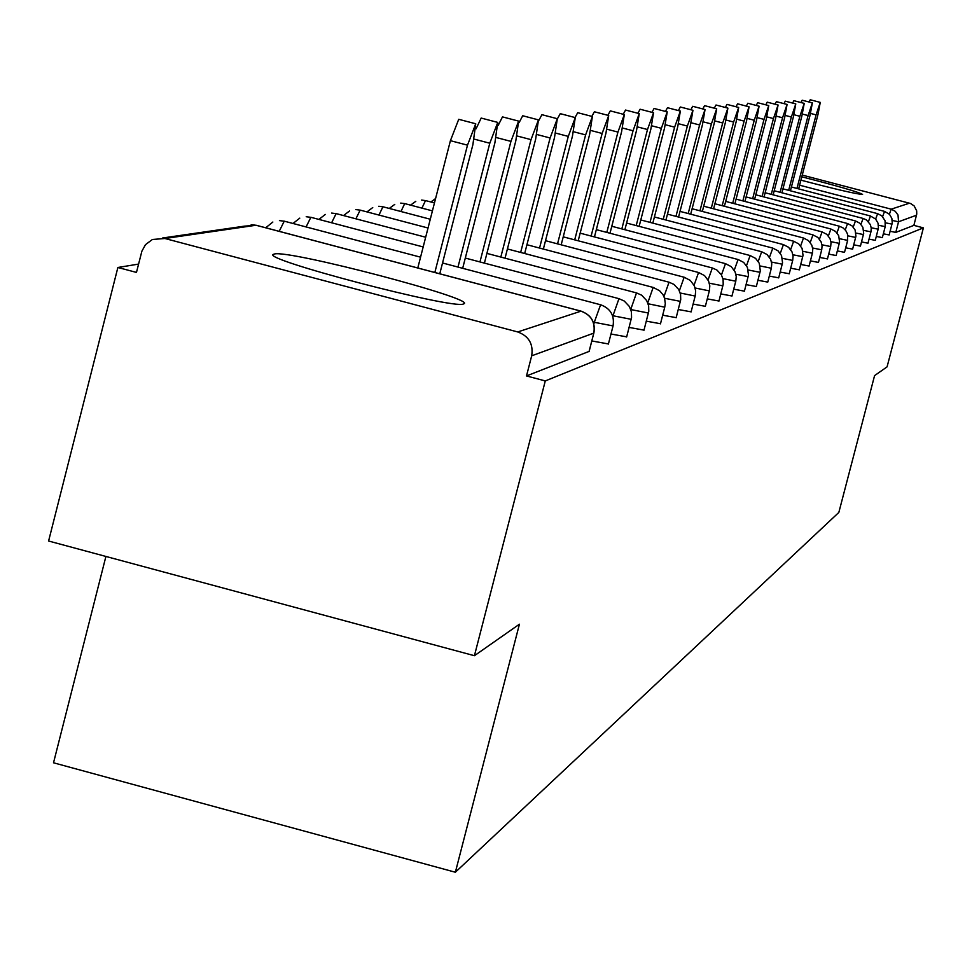 <?xml version="1.0" encoding="UTF-8"?>
<svg xmlns="http://www.w3.org/2000/svg" width="972" height="972" viewBox="0 0 972 972"><rect width="100%" height="100%" fill="white"/><g stroke="black" fill="none" stroke-linecap="round" stroke-linejoin="round"><path stroke-width="1.46" d="M800.916 180.16C835.373 189.2 855.895 193.975 862.492 194.449L862.577 194.412C858.555 192.043 838.289 186.174 801.791 176.819M274.444 253.996L273.594 254.263C258.163 258.467 453.256 309.618 463.401 304.005L463.923 303.786C476.875 299.048 288.672 249.61 274.444 253.996M105.912 556.446L53.521 762.789L455.37 872.236L838.836 512.438L874.581 375.605L887.072 366.857L923.4 227.861L545.28 380.927L474.421 655.711L48.6 541.015L117.879 267.482L136.469 272.415L141.888 251.165L145.496 244.652L152.397 239.477L164.924 238.505L517.748 331.95L580.989 311.162L256 225.249L164.924 238.505M138.583 264.092L117.879 267.482M589.081 351.414L526.496 375.945L545.28 380.927M589.032 351.633L593.807 333.104L531.684 355.813L526.496 375.945M531.684 355.813C533.494 344.064 528.853 336.105 517.748 331.95M802.24 175.094L910.545 203.5L914.178 205.955L916.669 210.815L916.742 214.107L913.874 225.37L923.4 227.861M455.37 872.236L519.425 624.206L474.421 655.711M913.874 225.37L895.783 232.393L890.145 231.275M889.173 234.932L883.341 233.815M878.481 225.261L885.213 226.634L882.345 237.618L876.307 236.427M875.274 240.327L869.041 239.136M863.719 230.376L870.936 231.846L867.984 243.194L861.532 241.931M860.427 246.098L853.756 244.823M852.614 249.124L845.701 247.824M839.577 238.723L847.645 240.363L844.522 252.319L837.354 250.922M836.139 255.527L828.703 254.129M827.451 258.904L819.736 257.446M818.424 262.404L810.417 260.897M809.068 266.036L800.746 264.481M799.336 269.815L790.686 268.199M789.215 273.74L780.212 272.063M778.693 277.834L769.314 276.084M767.734 282.087L757.953 280.276M756.301 286.521L746.107 284.638M744.382 291.15L733.739 289.182M731.94 295.986L720.811 293.933M718.94 301.028L707.288 298.89M705.332 306.314L693.121 304.078M691.08 311.842L678.286 309.509M676.135 317.637L662.71 315.195M660.45 323.725L646.331 321.161M643.974 330.128L629.115 327.418M626.636 336.847L610.975 334.016M608.363 343.942L591.839 340.953M439.769 273.788L472.89 144.682L475.745 123.772L467.496 145.156L434.836 272.488M467.496 145.156L450.413 140.673L458.723 119.313L475.745 123.772M450.413 140.673L417.79 267.98M462.672 268.308L494.906 142.775L497.761 122.411L489.791 143.224L457.994 267.069M476.061 128.826L481.176 118.062L497.761 122.411M484.408 263.108L515.792 140.964L518.635 121.111L510.932 141.377L479.961 261.942M498.186 125.424L502.475 116.883L518.635 121.111M505.039 258.188L535.633 139.239L538.464 119.884L531.016 139.64L500.823 257.07M519.06 122.691L522.705 115.753L538.464 119.884M524.673 253.498L554.502 137.599L557.308 118.718L550.103 137.975L520.652 252.441M538.78 120.492L541.939 114.684L557.308 118.718M543.36 249.051L572.472 136.031L575.266 117.6L568.292 136.396L539.545 248.042M557.418 118.778L560.261 113.663L575.266 117.6M561.184 244.81L589.603 134.549L592.385 116.531L585.618 134.889L557.539 243.851M575.035 117.539L577.72 112.691L592.385 116.531M578.194 240.777L605.957 133.128L608.715 115.522L602.142 133.456L574.707 239.853M591.839 116.397L594.378 111.768L608.715 115.522M594.451 236.925L621.582 131.767L624.316 114.55L617.937 132.083L591.122 236.05M607.889 115.304L610.307 110.881L624.316 114.55M609.991 233.244L636.526 130.467L639.248 113.627L633.039 130.77L606.807 232.405M623.234 114.271L625.531 110.043L639.248 113.627M624.875 229.72L650.839 129.227L653.536 112.74L647.498 129.519L621.825 228.918M637.911 113.274L640.111 109.229L653.536 112.74M639.139 226.342L664.544 128.037L667.217 111.889L661.349 128.316L636.21 225.577M651.981 112.327L654.071 108.451L667.217 111.889M652.819 223.123L677.703 126.895L680.351 111.075L674.629 127.162L650.013 222.381M665.468 111.428L667.472 107.71L680.351 111.075M665.942 220.024L690.327 125.789L692.951 110.286L687.374 126.056L663.256 219.308M678.42 110.565L680.327 106.993L692.951 110.286M678.565 217.048L702.452 124.744L705.052 109.532L699.621 124.987L675.965 216.367M690.849 109.739L692.684 106.3L705.052 109.532M690.691 214.192L714.116 123.723L716.692 108.815L711.383 123.966L688.2 213.536M702.805 108.949L704.554 105.644L716.692 108.815M702.355 211.446L725.331 122.751L727.894 108.123L722.706 122.982L699.962 210.815M714.298 108.196L715.987 105.012L727.894 108.123M713.594 208.81L736.144 121.816L738.671 107.455L733.617 122.035L711.285 208.202M725.367 107.467L726.983 104.393L738.671 107.455M724.419 206.258L746.557 120.905L749.06 106.811L744.115 121.123L722.196 205.675M736.035 106.762L737.578 103.81L749.06 106.811M734.868 203.816L756.593 120.042L759.083 106.179L754.248 120.236L732.718 203.245M746.314 106.094L747.808 103.239L759.083 106.179M744.941 201.447L766.276 119.192L768.743 105.584L764.016 119.386L742.863 200.912M756.24 105.438L757.662 102.692L768.743 105.584M754.661 199.175L775.632 118.377L778.074 105L773.445 118.572L752.656 198.653M765.814 104.818L767.187 102.169L778.074 105M764.053 196.976L784.671 117.6L787.077 104.441L782.545 117.782L762.121 196.465M775.061 104.223L776.373 101.659L787.077 104.441M773.141 194.85L793.395 116.834L795.789 103.907L791.354 117.017L771.27 194.351M783.991 103.639L785.267 101.161L795.789 103.907M781.925 192.796L801.851 116.105L804.221 103.384L799.871 116.276L780.115 192.322M792.63 103.081L793.869 100.687L804.221 103.384M790.418 190.804L810.016 115.389L812.373 102.874L808.109 115.559L788.669 190.342M801.001 102.546L802.179 100.213L812.373 102.874M798.656 188.884L817.938 114.708L820.259 102.388L816.079 114.866L796.955 188.434M809.093 102.024L810.235 99.776L820.259 102.388M589.093 351.597L593.807 333.104C595.484 322.303 591.207 314.977 580.989 311.162L581.195 311.21M593.868 332.898L593.88 333.068C595.581 322.279 591.328 314.977 581.11 311.149L256.158 225.249L244.458 226.148L162.458 238.019M799.616 185.19L891.203 209.174L909.488 203.172M916.523 215.201L898.553 221.762L895.783 232.393M889.392 214.217L891.203 209.174L895.261 211.301L898.007 214.97L898.553 221.762L892.284 220.474M593.868 323.919L594.281 322.303L593.248 322.024M251.189 224.666L256.304 225.322M420.56 257.179L284.249 221.166L279.195 231.336M608.375 344.1L613.028 326.082C614.693 315.572 610.55 308.464 600.599 304.746L594.281 322.303L613.016 325.912M612.797 316.422L612.53 315.633M442.539 262.987L600.684 304.795M279.438 220.595L284.371 221.227M423.172 246.949L310.87 217.291L306.095 226.938M626.636 337.005L631.557 317.577L631.423 311.878L629.419 306.545L624.255 301.028L618.97 298.671L612.968 315.754L631.168 319.302M465.309 258.066L619.152 298.72M306.204 216.732L310.991 217.351M425.663 237.229L336.142 213.609L331.622 222.77M643.974 330.261L648.774 311.332L648.64 305.779L646.696 300.579L641.654 295.196L636.514 292.9L630.743 309.4M648.397 313.02L630.804 309.558M486.899 253.388L636.672 292.949M331.622 213.062L336.251 213.658M428.032 228.007L360.162 210.11L355.886 218.822M648.13 303.774L664.739 307.188L665.298 303.58L664.569 298.222L663.111 294.905L659.636 290.762L653.184 287.42L647.777 302.802M660.462 323.858L664.775 307.043M507.42 248.954L653.33 287.469M355.788 209.575L360.26 210.159M430.28 219.235L382.919 206.769L378.971 215.067M676.148 317.759L680.716 299.74L680.582 294.455L678.723 289.51L673.936 284.395L669.04 282.208L663.961 296.594M680.351 301.356L664.581 298.27M526.933 244.725L669.186 282.245M378.776 206.258L383.126 206.829M432.418 210.875L404.704 203.598L400.962 211.507M680.23 293.009L695.199 296.059L695.66 290.907L694.397 285.914L690.302 280.422L684.154 277.239L679.367 290.737M691.08 311.951L695.199 295.95M545.523 240.692L684.288 277.275M400.695 203.099L404.899 203.646M434.46 202.917L425.505 200.572L421.933 208.117M695.138 287.991L709.366 290.883L709.803 285.865L708.564 280.969L704.566 275.611L698.576 272.5L694.057 285.197M705.332 306.411L709.353 290.786M563.238 236.84L698.686 272.537M421.593 200.086L425.687 200.621M718.94 301.126L723.204 284.322L723.095 279.401L721.358 274.784L716.886 270.009L712.33 267.98L708.066 279.948M722.876 285.853L709.353 283.204M580.163 233.159L712.452 268.005M722.913 278.612L735.804 281.224L736.229 276.425L735.039 271.747L731.223 266.62L725.489 263.655L721.455 274.955M731.952 296.071L735.792 281.139M596.334 229.647L725.598 263.679M744.394 291.236L748.476 275.161L747.419 267.434L743.677 262.416L738.076 259.512L734.249 270.216M748.161 276.619L735.877 274.213M611.789 226.269L738.173 259.548M756.313 286.606L760.311 270.86L759.278 263.303L755.621 258.394L750.129 255.551L746.496 265.684M759.995 272.306L748.27 269.997M760.14 265.964L771.355 268.236L771.756 263.728L770.638 259.342L767.054 254.53L761.683 251.76L758.233 261.371M767.734 282.159L771.355 268.163M640.791 219.951L761.769 251.784M778.693 277.907L782.545 262.805L781.549 255.551L778.037 250.837L772.825 248.115L769.484 257.252M782.241 264.19L771.525 262.075M654.399 216.987L772.849 248.127M782.436 258.358L792.702 260.435L793.079 256.11L792.022 251.906L788.571 247.277L783.42 244.616L780.285 253.315M789.228 273.812L792.702 260.375M799.336 269.876L803.03 255.369L802.082 248.395L798.705 243.863L793.65 241.25L790.661 249.549M802.751 256.705L792.909 254.761M802.969 251.311L812.422 253.23L812.786 249.075L811.754 245.029L808.449 240.582L803.492 238.019L800.636 245.928M809.068 266.097L812.41 253.17M812.653 247.994L821.717 249.828L822.081 245.746L821.073 241.785L817.817 237.423L812.957 234.896L810.235 242.465M821.717 249.828L818.436 262.464M821.96 244.786L830.683 246.56L831.036 242.55L830.039 238.65L826.856 234.374L822.081 231.907L819.469 239.136M827.451 258.953L830.671 246.511M714.906 203.768L822.142 231.919M836.139 255.575L839.577 242.113L838.69 235.637L835.556 231.433L830.902 229.015L828.375 235.929M839.31 243.352L830.938 241.7M725.683 201.411L830.926 229.028M847.633 240.315L847.487 233.948L845.725 230.498L842.918 227.825L839.346 226.221L836.965 232.855M852.614 249.172L855.931 236.172L855.081 229.939L852.055 225.881L847.56 223.536L845.239 229.89M855.664 237.435L847.912 235.844M860.427 246.135L863.695 233.365L862.857 227.229L859.88 223.244L855.469 220.936L853.234 227.047M863.44 234.544L855.955 233.061M870.936 231.846L871.264 228.177L870.365 224.605L866.453 219.939L863.1 218.433L860.961 224.289M765.146 192.748L863.112 218.445M875.286 240.363L878.433 228.007L878.044 223.22L875.626 219.065L870.475 216.003L868.421 221.64M878.19 229.161L871.228 227.776M885.2 226.598L885.067 220.753L881.811 215.845L877.619 213.658L875.638 219.077M782.946 188.847L877.631 213.658M889.173 234.957L892.235 223.001L891.859 218.36L889.514 214.338L884.544 211.386L882.625 216.61M891.992 224.119L885.504 222.831M489.791 143.224L474.227 139.13M510.932 141.377L496.182 137.514M531.016 139.64L517.007 135.959M550.103 137.975L536.787 134.488M568.292 136.396L555.607 133.079M585.618 134.889L573.529 131.73M602.142 133.456L590.612 130.43M617.937 132.083L606.929 129.203M633.039 130.77L622.505 128.012M647.498 129.519L637.413 126.882M661.349 128.316L651.69 125.789M674.629 127.162L665.37 124.732M687.374 126.056L678.492 123.723M699.621 124.987L691.08 122.751M711.383 123.966L703.181 121.816M722.706 122.982L714.821 120.917M733.617 122.035L726.011 120.042M744.115 121.123L736.8 119.204M754.248 120.236L747.189 118.402M764.016 119.386L757.2 117.612M773.445 118.572L766.872 116.859M782.545 117.782L776.203 116.118M791.354 117.017L785.218 115.413M799.871 116.276L793.93 114.732M808.109 115.559L802.362 114.064M816.079 114.866L810.527 113.42M273.387 255.089L273.594 254.263M272.853 222.029L265.708 227.776M299.777 218.129L292.997 223.475M325.328 214.435L318.901 219.405M349.616 210.912L343.529 215.553M372.738 207.571L366.954 211.896M394.778 204.375L389.286 208.421M415.797 201.338L410.573 205.128M435.578 198.555L430.9 201.969M750.19 255.551L626.6 223.05M783.468 244.616L667.472 214.132M793.687 241.25L680.023 211.386M803.528 238.019L692.1 208.749M812.993 234.896L703.716 206.21M839.383 226.221L736.083 199.126M847.56 223.536L746.107 196.927M855.469 220.936L755.791 194.801M870.475 216.003L774.198 190.767M884.532 211.386L791.415 186.989"/></g></svg>
